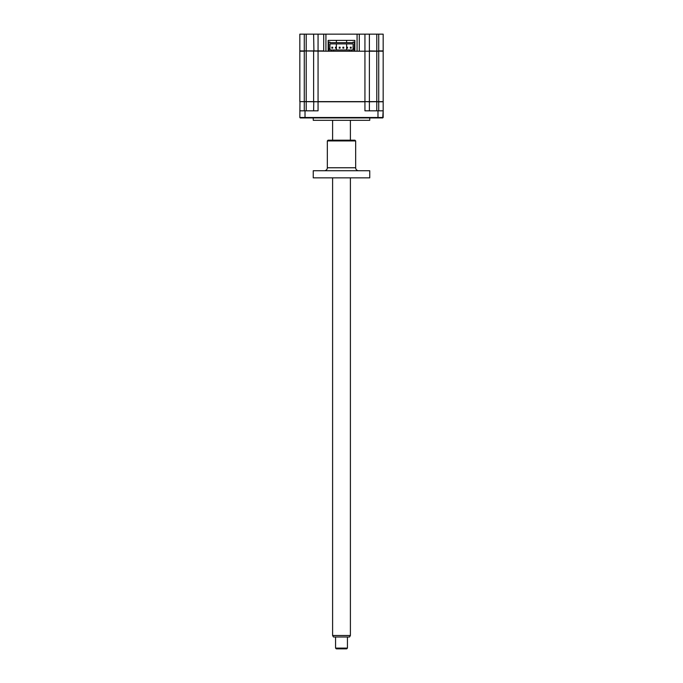 <?xml version="1.0" encoding="UTF-8"?>
<svg xmlns="http://www.w3.org/2000/svg" width="683" height="683" viewBox="0 0 683 683"><rect width="100%" height="100%" fill="white"/><g stroke="black" fill="none" stroke-linecap="round" stroke-linejoin="round"><path stroke-width="1.02" d="M299.828 34.15L299.828 50.909L299.828 34.15L359.292 34.15L359.292 51.208L356.774 51.208L369.085 51.208M359.292 34.15L369.383 34.15L369.383 50.909L383.172 51.208L383.172 101.622L369.383 101.776L369.383 110.817L369.383 101.776L364.935 101.622L376.794 101.622L376.794 51.208L378.724 51.208L378.724 101.622M383.172 50.909L378.724 50.909L378.724 34.15L383.172 34.15L383.172 50.909M299.828 50.909L328.156 51.208L328.156 40.382L328.156 51.208L351.506 51.208L351.506 49.979L354.4 49.979L354.844 51.208L354.844 40.382L354.844 51.208L369.383 51.208L369.383 101.622L369.383 51.208L376.794 51.208M325.928 34.15L325.928 50.909M304.276 34.15L304.276 50.909L323.708 50.909L323.708 34.15M369.383 34.15L378.724 34.15M354.844 50.909L354.4 50.909M328.6 50.909L328.156 50.909M313.617 34.15L313.915 51.208M354.844 40.382L328.156 40.382M357.072 34.15L357.072 50.909M369.751 117.937L369.751 120.31L313.249 120.31L313.249 117.937M313.617 51.208L313.617 101.622L318.065 101.776L299.974 101.622L299.828 117.493L300.272 117.937L382.728 117.937L383.172 110.817L383.172 117.493L377.981 117.493L377.981 117.937M378.724 110.817L378.724 101.776L383.172 101.776L383.172 110.817L364.935 110.817L364.935 101.776L318.065 101.776L318.065 110.817L299.828 110.817M313.617 110.817L313.77 101.622M378.724 101.776L376.794 101.776L376.794 110.817M304.276 101.622L304.276 51.208L299.828 51.208L299.828 101.622L306.206 101.622L306.206 110.817M299.828 117.493L377.981 117.493L377.981 110.817M306.206 51.208L306.206 101.622L313.617 101.622M353.145 43.9L329.855 43.9L329.855 49.979L329.855 48.502L328.6 48.502L328.6 42.081L329.932 42.081L329.932 42.679L353.068 42.679L353.068 42.081L354.4 42.081L354.4 48.502L353.145 48.502L353.145 49.979L353.145 43.9M351.506 51.208L354.4 51.208M353.068 45.872L353.068 49.722L353.068 45.872M353.068 42.081L353.068 42.679M329.932 43.9L329.932 49.722L329.932 43.9M329.932 42.679L329.932 42.081M328.6 51.208L328.6 48.502L328.6 49.979L351.506 49.979M331.494 51.208L331.494 49.979M333.637 51.208L333.637 49.979M349.363 51.208L349.363 49.979M354.4 49.979L354.4 48.502L354.4 49.979M318.065 34.15L318.065 101.622L364.935 101.622L364.935 34.15M336.386 40.382L336.386 42.679M336.386 43.9L336.386 47.204M336.386 48.16L336.386 49.979M346.614 40.382L346.614 42.679M346.614 43.9L346.614 47.204M346.614 48.16L346.614 49.979M342.883 48.16L343.831 48.16L342.883 48.16L342.883 47.204L342.883 48.16M342.883 47.204L343.831 47.204L342.883 47.204M331.759 48.16L332.706 48.16L331.759 48.16M331.759 47.204L332.706 47.204L332.706 48.16L332.706 47.204L331.759 47.204M339.169 48.16L340.117 48.16L339.169 48.16M339.169 47.204L340.117 47.204L340.117 48.16L340.117 47.204L339.169 47.204M346.588 48.16L347.536 48.16L347.536 47.204L346.588 47.204L346.588 48.16M350.294 48.16L351.241 48.16L350.294 48.16L350.294 47.204L350.294 48.16M350.294 47.204L351.241 47.204L350.294 47.204M335.464 47.204L335.464 48.16L336.412 48.16L336.412 47.204L335.464 47.204M350.396 635.506L349.542 636.983L333.458 636.983L332.604 635.506L350.396 635.506L350.396 177.853M347.434 648.107L346.691 648.85L336.309 648.85L335.566 648.107L347.434 648.107L347.434 636.983M324.374 170.733A2.963 2.963 0 0 0 327.336 167.77L355.664 167.77A2.963 2.963 0 0 0 358.626 170.733M355.664 140.929L327.336 140.929L328.079 140.186L354.921 140.186L355.664 140.929L355.664 167.77M327.336 140.929L327.336 167.77M369.751 170.733L369.751 177.853L313.249 177.853L313.249 170.733L369.751 170.733M306.206 34.15L306.206 50.909M376.794 34.15L376.794 50.909M304.276 101.776L304.276 110.817M305.019 110.817L305.019 117.937M332.604 635.506L332.604 177.853M332.604 140.186L332.604 120.31M335.566 648.107L335.566 636.983M350.396 140.186L350.396 120.31"/></g></svg>
